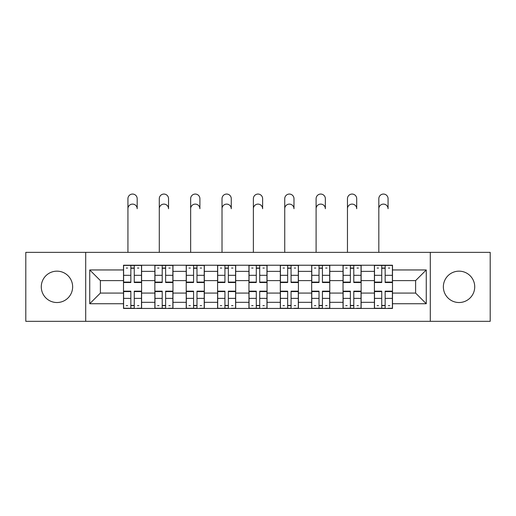 <?xml version="1.0" encoding="UTF-8"?>
<svg xmlns="http://www.w3.org/2000/svg" width="516" height="516" viewBox="0 0 516 516"><rect width="100%" height="100%" fill="white"/><g stroke="black" fill="none" stroke-linecap="round" stroke-linejoin="round"><path stroke-width="0.77" d="M459.04 271.158A15.68 15.68 0 0 0 443.36 286.838A15.68 15.68 0 0 0 459.04 302.524A15.68 15.68 0 0 0 474.72 286.838A15.68 15.68 0 0 0 459.04 271.158M56.96 271.158A15.68 15.68 0 0 0 41.28 286.838A15.68 15.68 0 0 0 56.96 302.524A15.68 15.68 0 0 0 72.64 286.838A15.68 15.68 0 0 0 56.96 271.158M430.292 321.32L490.2 321.32L490.2 252.363L25.8 252.363L25.8 321.32L430.292 321.32L430.292 252.363M154.864 308.452L154.864 271.358L141.597 271.358L141.597 308.452M141.597 271.358L141.597 265.23M154.864 271.358L154.864 265.23M172.963 265.23L172.963 308.452M186.231 308.452L186.231 265.23M204.323 265.23L204.323 308.452M217.591 308.452L217.591 265.23M235.683 265.23L235.683 308.452M248.951 308.452L248.951 265.23M267.049 265.23L267.049 308.452M280.317 308.452L280.317 265.23M298.409 265.23L298.409 308.452M311.677 308.452L311.677 265.23M329.769 265.23L329.769 308.452M343.037 308.452L343.037 265.23M361.135 265.23L361.135 308.452M374.403 308.452L374.403 265.23M374.403 293.075L361.135 293.075M343.037 293.075L329.769 293.075M311.677 293.075L298.409 293.075M280.317 293.075L267.049 293.075M248.951 293.075L235.683 293.075M217.591 293.075L204.323 293.075M186.231 293.075L172.963 293.075M154.864 293.075L141.597 293.075M374.403 280.607L361.135 280.607M343.037 280.607L329.769 280.607M311.677 280.607L298.409 280.607M280.317 280.607L267.049 280.607M248.951 280.607L235.683 280.607M217.591 280.607L204.323 280.607M186.231 280.607L172.963 280.607M154.864 280.607L141.597 280.607M100.388 293.075L123.505 293.075L123.505 280.607L100.388 280.607L100.388 293.075L89.732 303.731L89.732 269.952L123.505 269.952L123.505 280.607M392.495 280.607L392.495 293.075L415.612 293.075L415.612 280.607L392.495 280.607L392.495 265.23L123.505 265.23L123.505 269.952M392.495 269.952L426.268 269.952L426.268 303.731L392.495 303.731L392.495 293.075M123.505 293.075L123.505 308.452L392.495 308.452L392.495 303.731M123.505 303.731L89.732 303.731M85.708 321.32L85.708 252.363M134.263 305.44L130.845 305.44M130.845 268.243L134.263 268.243M165.623 305.44L162.205 305.44M162.205 268.243L165.623 268.243M196.983 305.44L193.565 305.44M193.565 268.243L196.983 268.243M228.349 305.44L224.931 305.44M224.931 268.243L228.349 268.243M259.709 305.44L256.291 305.44M256.291 268.243L259.709 268.243M291.069 305.44L287.651 305.44M287.651 268.243L291.069 268.243M322.435 305.44L319.017 305.44M319.017 268.243L322.435 268.243M353.795 305.44L350.377 305.44M350.377 268.243L353.795 268.243M385.155 305.44L381.737 305.44M381.737 268.243L385.155 268.243M89.732 269.952L100.388 280.607M415.612 293.075L426.268 303.731M415.612 280.607L426.268 269.952M127.929 208.735L127.929 198.686A4.625 4.625 0 0 1 132.554 194.061A4.625 4.625 0 0 1 137.179 198.686L137.179 208.735A4.625 4.625 88 0 0 132.554 204.11A4.625 4.625 88 0 0 127.929 208.735L127.929 252.363M134.263 282.091L141.5 282.091L141.5 282.516L134.263 282.516L134.263 265.43L141.5 265.43L137.475 265.43M141.5 282.091L141.5 265.43M130.845 268.043L134.263 268.043M126.22 268.043L127.626 268.043M137.475 268.043L138.881 268.043M127.626 265.43L123.608 265.43L123.608 282.516L130.845 282.516L130.845 265.43L134.263 265.43M123.608 265.43L130.845 265.43M130.845 291.592L123.608 291.592L123.608 291.166L130.845 291.166L130.845 308.252L123.608 308.252L127.626 308.252M123.608 291.592L123.608 308.252M134.263 305.64L130.845 305.64M138.881 305.64L137.475 305.64M127.626 305.64L126.22 305.64M137.475 308.252L141.5 308.252L141.5 291.166L134.263 291.166L134.263 308.252L127.929 308.252M141.5 308.252L137.179 308.252M159.289 208.735L159.289 198.686A4.625 4.625 0 0 1 163.914 194.061A4.625 4.625 0 0 1 168.538 198.686L168.538 208.735A4.625 4.625 88 0 0 163.914 204.11A4.625 4.625 88 0 0 159.289 208.735L159.289 252.363M165.623 282.091L172.86 282.091L172.86 282.516L165.623 282.516L165.623 265.43L172.86 265.43L168.842 265.43M172.86 282.091L172.86 265.43M162.205 268.043L165.623 268.043M157.58 268.043L158.986 268.043M168.842 268.043L170.248 268.043M158.986 265.43L154.968 265.43L154.968 282.516L162.205 282.516L162.205 265.43L165.623 265.43M154.968 265.43L162.205 265.43M190.649 208.735L190.649 198.686A4.625 4.625 0 0 1 195.274 194.061A4.625 4.625 0 0 1 199.898 198.686L199.898 208.735A4.625 4.625 88 0 0 195.274 204.11A4.625 4.625 88 0 0 190.649 208.735L190.649 252.363M196.983 282.091L204.22 282.091L204.22 282.516L196.983 282.516L196.983 265.43L204.22 265.43L200.202 265.43M204.22 282.091L204.22 265.43M193.565 268.043L196.983 268.043M188.946 268.043L190.352 268.043M200.202 268.043L201.608 268.043M190.352 265.43L186.328 265.43L186.328 282.516L193.565 282.516L193.565 265.43L196.983 265.43M186.328 265.43L193.565 265.43M162.205 291.592L154.968 291.592L154.968 291.166L162.205 291.166L162.205 308.252L154.968 308.252L158.986 308.252M154.968 291.592L154.968 308.252M165.623 305.64L162.205 305.64M170.248 305.64L168.842 305.64M158.986 305.64L157.58 305.64M168.842 308.252L172.86 308.252L172.86 291.166L165.623 291.166L165.623 308.252L159.289 308.252M172.86 308.252L168.538 308.252M193.565 291.592L186.328 291.592L186.328 291.166L193.565 291.166L193.565 308.252L186.328 308.252L190.352 308.252M186.328 291.592L186.328 308.252M196.983 305.64L193.565 305.64M201.608 305.64L200.202 305.64M190.352 305.64L188.946 305.64M200.202 308.252L204.22 308.252L204.22 291.166L196.983 291.166L196.983 308.252L190.649 308.252M204.22 308.252L199.898 308.252M222.015 208.735L222.015 198.686A4.625 4.625 0 0 1 226.64 194.061A4.625 4.625 0 0 1 231.265 198.686L231.265 208.735A4.625 4.625 88 0 0 226.64 204.11A4.625 4.625 88 0 0 222.015 208.735L222.015 252.363M228.349 282.091L235.586 282.091L235.586 282.516L228.349 282.516L228.349 265.43L235.586 265.43L231.561 265.43M235.586 282.091L235.586 265.43M224.931 268.043L228.349 268.043M220.306 268.043L221.712 268.043M231.561 268.043L232.968 268.043M221.712 265.43L217.694 265.43L217.694 282.516L224.931 282.516L224.931 265.43L228.349 265.43M217.694 265.43L224.931 265.43M253.375 208.735L253.375 198.686A4.625 4.625 0 0 1 258 194.061A4.625 4.625 0 0 1 262.625 198.686L262.625 208.735A4.625 4.625 88 0 0 258 204.11A4.625 4.625 88 0 0 253.375 208.735L253.375 252.363M259.709 282.091L266.946 282.091L266.946 282.516L259.709 282.516L259.709 265.43L266.946 265.43L262.928 265.43M266.946 282.091L266.946 265.43M256.291 268.043L259.709 268.043M251.666 268.043L253.072 268.043M262.928 268.043L264.334 268.043M253.072 265.43L249.054 265.43L249.054 282.516L256.291 282.516L256.291 265.43L259.709 265.43M249.054 265.43L256.291 265.43M284.735 208.735L284.735 198.686A4.625 4.625 0 0 1 289.36 194.061A4.625 4.625 0 0 1 293.985 198.686L293.985 208.735A4.625 4.625 88 0 0 289.36 204.11A4.625 4.625 88 0 0 284.735 208.735L284.735 252.363M291.069 282.091L298.306 282.091L298.306 282.516L291.069 282.516L291.069 265.43L298.306 265.43L294.288 265.43M298.306 282.091L298.306 265.43M287.651 268.043L291.069 268.043M283.032 268.043L284.439 268.043M294.288 268.043L295.694 268.043M284.439 265.43L280.414 265.43L280.414 282.516L287.651 282.516L287.651 265.43L291.069 265.43M280.414 265.43L287.651 265.43M224.931 291.592L217.694 291.592L217.694 291.166L224.931 291.166L224.931 308.252L217.694 308.252L221.712 308.252M217.694 291.592L217.694 308.252M228.349 305.64L224.931 305.64M232.968 305.64L231.561 305.64M221.712 305.64L220.306 305.64M231.561 308.252L235.586 308.252L235.586 291.166L228.349 291.166L228.349 308.252L222.015 308.252M235.586 308.252L231.265 308.252M256.291 291.592L249.054 291.592L249.054 291.166L256.291 291.166L256.291 308.252L249.054 308.252L253.072 308.252M249.054 291.592L249.054 308.252M259.709 305.64L256.291 305.64M264.334 305.64L262.928 305.64M253.072 305.64L251.666 305.64M262.928 308.252L266.946 308.252L266.946 291.166L259.709 291.166L259.709 308.252L253.375 308.252M266.946 308.252L262.625 308.252M287.651 291.592L280.414 291.592L280.414 291.166L287.651 291.166L287.651 308.252L280.414 308.252L284.439 308.252M280.414 291.592L280.414 308.252M291.069 305.64L287.651 305.64M295.694 305.64L294.288 305.64M284.439 305.64L283.032 305.64M294.288 308.252L298.306 308.252L298.306 291.166L291.069 291.166L291.069 308.252L284.735 308.252M298.306 308.252L293.985 308.252M316.102 208.735L316.102 198.686A4.625 4.625 0 0 1 320.726 194.061A4.625 4.625 0 0 1 325.351 198.686L325.351 208.735A4.625 4.625 88 0 0 320.726 204.11A4.625 4.625 88 0 0 316.102 208.735L316.102 252.363M322.435 282.091L329.672 282.091L329.672 282.516L322.435 282.516L322.435 265.43L329.672 265.43L325.648 265.43M329.672 282.091L329.672 265.43M319.017 268.043L322.435 268.043M314.392 268.043L315.798 268.043M325.648 268.043L327.054 268.043M315.798 265.43L311.78 265.43L311.78 282.516L319.017 282.516L319.017 265.43L322.435 265.43M311.78 265.43L319.017 265.43M319.017 291.592L311.78 291.592L311.78 291.166L319.017 291.166L319.017 308.252L311.78 308.252L315.798 308.252M311.78 291.592L311.78 308.252M322.435 305.64L319.017 305.64M327.054 305.64L325.648 305.64M315.798 305.64L314.392 305.64M325.648 308.252L329.672 308.252L329.672 291.166L322.435 291.166L322.435 308.252L316.102 308.252M329.672 308.252L325.351 308.252M347.462 208.735L347.462 198.686A4.625 4.625 0 0 1 352.086 194.061A4.625 4.625 0 0 1 356.711 198.686L356.711 208.735A4.625 4.625 88 0 0 352.086 204.11A4.625 4.625 88 0 0 347.462 208.735L347.462 252.363M353.795 282.091L361.032 282.091L361.032 282.516L353.795 282.516L353.795 265.43L361.032 265.43L357.014 265.43M361.032 282.091L361.032 265.43M350.377 268.043L353.795 268.043M345.752 268.043L347.158 268.043M357.014 268.043L358.42 268.043M347.158 265.43L343.14 265.43L343.14 282.516L350.377 282.516L350.377 265.43L353.795 265.43M343.14 265.43L350.377 265.43M350.377 291.592L343.14 291.592L343.14 291.166L350.377 291.166L350.377 308.252L343.14 308.252L347.158 308.252M343.14 291.592L343.14 308.252M353.795 305.64L350.377 305.64M358.42 305.64L357.014 305.64M347.158 305.64L345.752 305.64M357.014 308.252L361.032 308.252L361.032 291.166L353.795 291.166L353.795 308.252L347.462 308.252M361.032 308.252L356.711 308.252M378.821 208.735L378.821 198.686A4.625 4.625 0 0 1 383.446 194.061A4.625 4.625 0 0 1 388.071 198.686L388.071 208.735A4.625 4.625 88 0 0 383.446 204.11A4.625 4.625 88 0 0 378.821 208.735L378.821 252.363M385.155 282.091L392.392 282.091L392.392 282.516L385.155 282.516L385.155 265.43L392.392 265.43L388.374 265.43M392.392 282.091L392.392 265.43M381.737 268.043L385.155 268.043M377.119 268.043L378.525 268.043M388.374 268.043L389.78 268.043M378.525 265.43L374.5 265.43L374.5 282.516L381.737 282.516L381.737 265.43L385.155 265.43M374.5 265.43L381.737 265.43M381.737 291.592L374.5 291.592L374.5 291.166L381.737 291.166L381.737 308.252L374.5 308.252L378.525 308.252M374.5 291.592L374.5 308.252M385.155 305.64L381.737 305.64M389.78 305.64L388.374 305.64M378.525 305.64L377.119 305.64M388.374 308.252L392.392 308.252L392.392 291.166L385.155 291.166L385.155 308.252L378.821 308.252M392.392 308.252L388.071 308.252M343.037 271.358L329.769 271.358M311.677 271.358L298.409 271.358M280.317 271.358L267.049 271.358M248.951 271.358L235.683 271.358M217.591 271.358L204.323 271.358M186.231 271.358L172.963 271.358M374.403 271.358L361.135 271.358M343.037 302.318L329.769 302.318M311.677 302.318L298.409 302.318M280.317 302.318L267.049 302.318M248.951 302.318L235.683 302.318M217.591 302.318L204.323 302.318M186.231 302.318L172.963 302.318M154.864 302.318L141.597 302.318M374.403 302.318L361.135 302.318M134.263 275.305L141.5 275.305M123.608 282.091L130.845 282.091M123.608 275.305L130.845 275.305M130.845 298.377L123.608 298.377M141.5 291.592L134.263 291.592M141.5 298.377L134.263 298.377M165.623 275.305L172.86 275.305M154.968 282.091L162.205 282.091M154.968 275.305L162.205 275.305M196.983 275.305L204.22 275.305M186.328 282.091L193.565 282.091M186.328 275.305L193.565 275.305M162.205 298.377L154.968 298.377M172.86 291.592L165.623 291.592M172.86 298.377L165.623 298.377M193.565 298.377L186.328 298.377M204.22 291.592L196.983 291.592M204.22 298.377L196.983 298.377M228.349 275.305L235.586 275.305M217.694 282.091L224.931 282.091M217.694 275.305L224.931 275.305M259.709 275.305L266.946 275.305M249.054 282.091L256.291 282.091M249.054 275.305L256.291 275.305M291.069 275.305L298.306 275.305M280.414 282.091L287.651 282.091M280.414 275.305L287.651 275.305M224.931 298.377L217.694 298.377M235.586 291.592L228.349 291.592M235.586 298.377L228.349 298.377M256.291 298.377L249.054 298.377M266.946 291.592L259.709 291.592M266.946 298.377L259.709 298.377M287.651 298.377L280.414 298.377M298.306 291.592L291.069 291.592M298.306 298.377L291.069 298.377M322.435 275.305L329.672 275.305M311.78 282.091L319.017 282.091M311.78 275.305L319.017 275.305M319.017 298.377L311.78 298.377M329.672 291.592L322.435 291.592M329.672 298.377L322.435 298.377M353.795 275.305L361.032 275.305M343.14 282.091L350.377 282.091M343.14 275.305L350.377 275.305M350.377 298.377L343.14 298.377M361.032 291.592L353.795 291.592M361.032 298.377L353.795 298.377M385.155 275.305L392.392 275.305M374.5 282.091L381.737 282.091M374.5 275.305L381.737 275.305M381.737 298.377L374.5 298.377M392.392 291.592L385.155 291.592M392.392 298.377L385.155 298.377"/></g></svg>

